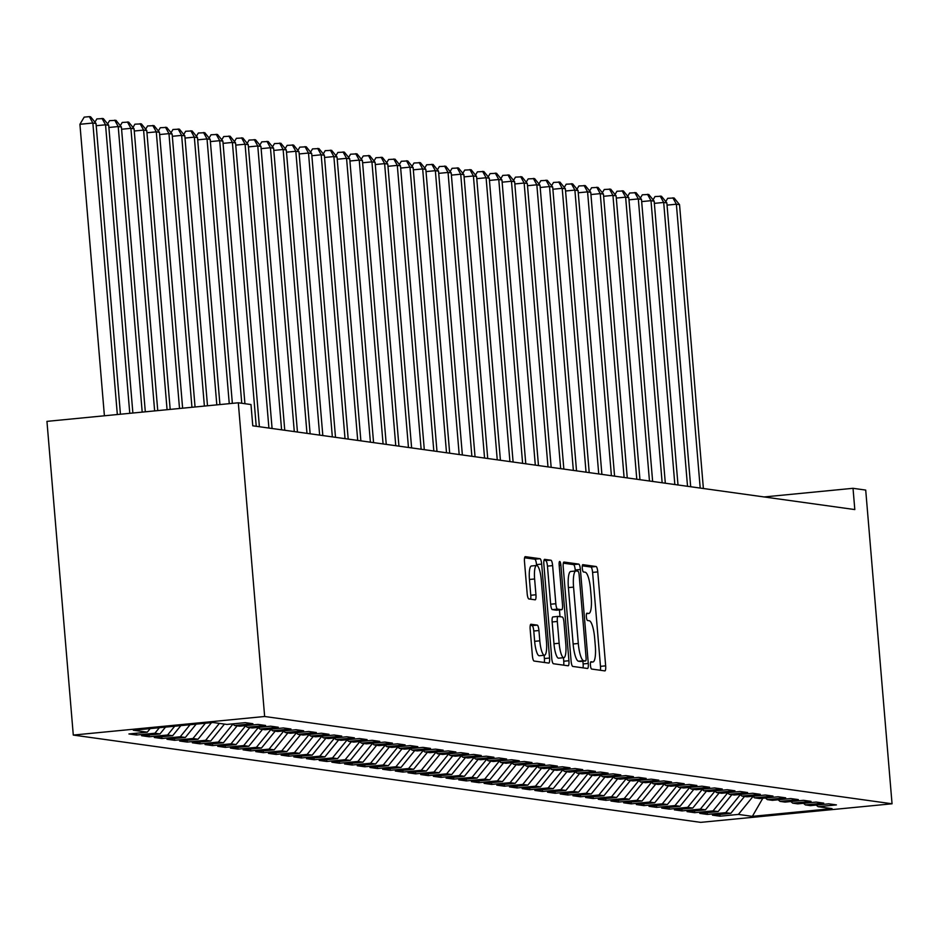 <?xml version="1.0" encoding="UTF-8"?>
<svg xmlns="http://www.w3.org/2000/svg" width="939" height="939" viewBox="0 0 939 939"><rect width="100%" height="100%" fill="white"/><g stroke="black" fill="none" stroke-linecap="round" stroke-linejoin="round"><path stroke-width="1.41" d="M590.443 665.281A3.674 0.857 84.5 0 0 591.617 669.049L604.845 670.892A5.247 1.221 84.5 0 0 604.916 670.892A5.247 1.221 84.5 0 0 605.655 665.845L597.767 571.898A5.247 1.221 84.5 0 0 596.077 566.51L582.849 564.668A3.674 0.857 84.5 0 0 582.802 564.668A3.674 0.857 84.5 0 0 582.286 568.201A3.674 0.857 84.5 0 0 583.471 571.98L585.185 572.215A16.785 3.92 84.5 0 1 590.561 589.469L591.218 597.298A16.785 3.92 84.5 0 1 588.859 613.449A16.785 3.92 84.5 0 1 588.636 613.449L586.934 613.202A3.674 0.857 84.5 0 0 586.887 613.202A3.674 0.857 84.5 0 0 586.37 616.735A3.674 0.857 84.5 0 0 587.544 620.515L589.258 620.749A16.785 3.92 84.5 0 1 594.645 638.004L595.303 645.832A16.785 3.92 84.5 0 1 592.932 661.983A16.785 3.92 84.5 0 1 592.72 661.983L591.007 661.749A3.674 0.857 84.5 0 0 590.96 661.749A3.674 0.857 84.5 0 0 590.443 665.281M530.277 625.374L532.084 625.62A5.247 1.221 84.5 0 1 533.775 631.02L534.643 641.325L539.808 640.821L538.939 630.515A5.247 1.221 84.5 0 0 537.261 625.128L530.969 624.247A5.247 1.221 84.5 0 0 530.899 624.247A5.247 1.221 84.5 0 0 530.171 629.294L532.378 655.657A5.247 1.221 84.5 0 0 534.068 661.044L548.752 663.087A5.247 1.221 84.5 0 0 548.822 663.087A5.247 1.221 84.5 0 0 549.561 658.039L541.674 564.104A5.247 1.221 84.5 0 0 539.995 558.705L525.3 556.663A5.247 1.221 84.5 0 0 525.23 556.663A5.247 1.221 84.5 0 0 524.49 561.71L527.166 593.542A5.247 1.221 84.5 0 0 528.845 598.941L535.136 599.81A5.247 1.221 84.5 0 0 535.207 599.81A5.247 1.221 84.5 0 0 535.946 594.763L534.62 578.976A14.026 3.275 84.5 0 1 536.592 565.478L536.498 564.597A5.247 1.221 84.5 0 0 534.819 559.21L524.596 557.789M539.808 640.821A14.026 3.275 84.5 0 0 544.503 655.258A14.026 3.275 84.5 0 0 546.475 641.748L541.275 579.903A14.026 3.275 84.5 0 0 536.592 565.478L531.415 565.982A14.026 3.275 84.5 0 0 529.443 579.48L534.62 578.976M238.306 402.784L264.645 716.492L73.289 735.073L46.95 421.365L238.306 402.784L250.983 404.545L252.779 425.813L854.807 509.572L853.023 488.303L764.053 496.954M853.023 488.303L865.711 490.076L892.05 803.784L264.645 716.492M571.1 661.044A5.247 1.221 84.5 0 0 572.79 666.432L587.474 668.474A5.247 1.221 84.5 0 0 587.544 668.474A5.247 1.221 84.5 0 0 588.284 663.427L580.396 569.492A5.247 1.221 84.5 0 0 578.717 564.093L564.022 562.05A5.247 1.221 84.5 0 0 563.952 562.05A5.247 1.221 84.5 0 0 563.212 567.097L571.1 661.044M568.118 665.786L553.423 663.732A5.247 1.221 84.5 0 1 551.745 658.345L543.857 564.398A5.247 1.221 84.5 0 1 544.585 559.351A5.247 1.221 84.5 0 1 544.655 559.351L550.947 560.231A5.247 1.221 84.5 0 1 552.625 565.618L555.829 603.718A5.247 1.221 84.5 0 0 557.508 609.118L561.686 609.693A5.247 1.221 84.5 0 0 561.757 609.693A5.247 1.221 84.5 0 0 562.496 604.646L559.163 564.985A3.674 0.857 84.5 0 1 559.679 561.452A3.674 0.857 84.5 0 1 560.9 565.231L568.928 660.739A5.247 1.221 84.5 0 1 568.189 665.786A5.247 1.221 84.5 0 1 568.118 665.786M73.289 735.073L700.694 822.364L892.05 803.784M719.908 814.418L720.049 816.202L738.418 814.418L752.362 816.355L832.013 808.62L818.057 806.683L836.414 804.899L828.808 803.843L810.451 805.627L805.369 804.911L823.726 803.138L816.12 802.07L797.763 803.854L792.68 803.15L811.05 801.366L803.432 800.31L785.074 802.094L780.004 801.39L798.361 799.605L790.744 798.549L772.386 800.333L767.316 799.617L785.673 797.833L778.067 796.777L759.71 798.561L754.627 797.857L772.985 796.072L765.379 795.016L747.021 796.8L741.951 796.096L760.308 794.312L752.691 793.255L734.333 795.028L729.263 794.324L747.62 792.539L740.014 791.483L721.645 793.267L716.574 792.563L734.932 790.779L727.326 789.722L708.968 791.507L703.886 790.802L722.255 789.018L714.638 787.95L696.28 789.734L691.21 789.03L709.567 787.246L701.949 786.189L683.592 787.974L678.521 787.269L696.879 785.485L689.273 784.429L670.904 786.213L665.833 785.497L684.191 783.725L676.585 782.656L658.227 784.441L653.145 783.736L671.514 781.952L663.896 780.896L645.539 782.68L640.468 781.976L658.826 780.192L651.208 779.135L632.851 780.919L627.78 780.203L646.138 778.419L638.532 777.363L620.174 779.147L615.092 778.443L633.449 776.659L625.844 775.602L607.486 777.386L602.404 776.682L620.773 774.898L613.155 773.842L594.798 775.614L589.727 774.91L608.085 773.126L600.467 772.069L582.11 773.853L577.039 773.149L595.396 771.365L587.791 770.309L569.433 772.093L564.351 771.389L582.708 769.604L575.102 768.536L556.745 770.32L551.674 769.616L570.032 767.832L562.414 766.776L544.057 768.56L538.986 767.856L557.343 766.071L549.738 765.015L531.368 766.799L526.298 766.095L544.655 764.311L537.049 763.243L518.692 765.027L513.61 764.323L531.979 762.538L524.361 761.482L506.004 763.266L500.933 762.562L519.29 760.778L511.673 759.721L493.315 761.506L488.245 760.79L506.602 759.017L498.996 757.949L480.627 759.733L475.557 759.029L493.914 757.245L486.308 756.188L467.951 757.973L462.868 757.268L481.238 755.484L473.62 754.428L455.262 756.212L450.192 755.496L468.549 753.712L460.932 752.655L442.574 754.44L437.504 753.735L455.861 751.951L448.255 750.895L429.898 752.679L424.815 751.975L443.173 750.191L435.567 749.134L417.209 750.907L412.127 750.202L430.496 748.418L422.879 747.362L404.521 749.146L399.451 748.442L417.808 746.658L410.19 745.601L391.833 747.385L386.762 746.681L405.12 744.897L397.514 743.829L379.156 745.613L374.074 744.909L392.432 743.125L384.826 742.068L366.468 743.852L361.398 743.148L379.755 741.364L372.137 740.308L353.78 742.092L348.709 741.387L367.067 739.603L359.461 738.535L341.092 740.319L336.021 739.615L354.379 737.831L346.773 736.775L328.415 738.559L323.333 737.854L341.702 736.07L334.084 735.014L315.727 736.798L310.656 736.082L329.014 734.31L321.396 733.242L303.039 735.026L297.968 734.321L316.326 732.537L308.72 731.481L290.351 733.265L285.28 732.561L303.637 730.777L296.031 729.72L277.674 731.504L272.592 730.788L290.961 729.004L283.343 727.948L264.986 729.732L259.915 729.028L278.273 727.244L270.655 726.187L252.298 727.971L247.227 727.267L265.584 725.483L257.979 724.427L239.621 726.199L234.539 725.495L252.896 723.711L245.29 722.654L226.933 724.439L212.977 722.502L133.338 730.237L147.282 732.174L150.193 728.594M720.049 816.202L712.443 815.146L730.8 813.362L725.73 812.658L740.308 794.687M707.22 812.646L707.372 814.43L725.73 812.658M707.372 814.43L699.755 813.374L718.112 811.589L713.041 810.885L727.631 792.927M694.531 810.885L694.684 812.669L713.041 810.885M694.684 812.669L687.066 811.613L705.435 809.829L700.353 809.125L714.943 791.166M681.843 809.125L681.996 810.909L700.353 809.125M681.996 810.909L674.39 809.852L692.747 808.068L687.677 807.352L702.255 789.394M669.167 807.352L669.307 809.136L687.677 807.352M669.307 809.136L661.702 808.08L680.059 806.296L674.988 805.592L689.566 787.633M656.478 805.592L656.631 807.376L674.988 805.592M656.631 807.376L649.013 806.319L667.371 804.535L662.3 803.831L676.89 785.873M643.79 803.831L643.943 805.615L662.3 803.831M643.943 805.615L636.337 804.547L654.694 802.775L649.612 802.059L664.202 784.1M631.102 802.059L631.254 803.843L649.612 802.059M631.254 803.843L623.649 802.786L642.006 801.002L636.935 800.298L651.513 782.34M618.425 800.298L618.578 802.082L636.935 800.298M618.578 802.082L610.96 801.026L629.318 799.242L624.247 798.537L638.825 780.567M605.737 798.537L605.89 800.321L624.247 798.537M605.89 800.321L598.272 799.253L616.63 797.469L611.559 796.765L626.149 778.807M593.049 796.765L593.202 798.549L611.559 796.765M593.202 798.549L585.596 797.493L603.953 795.709L598.871 795.004L613.46 777.046M580.372 795.004L580.513 796.788L598.871 795.004M580.513 796.788L572.907 795.732L591.265 793.948L586.194 793.244L600.772 775.274M567.684 793.244L567.837 795.016L586.194 793.244M567.837 795.016L560.219 793.96L578.577 792.176L573.506 791.471L588.084 773.513M554.996 791.471L555.149 793.255L573.506 791.471M555.149 793.255L547.531 792.199L565.9 790.415L560.818 789.711L575.407 771.752M542.308 789.711L542.46 791.495L560.818 789.711M542.46 791.495L534.854 790.438L553.212 788.654L548.141 787.938L562.719 769.98M529.631 787.938L529.772 789.722L548.141 787.938M529.772 789.722L522.166 788.666L540.524 786.882L535.453 786.178L550.031 768.219M516.943 786.178L517.096 787.962L535.453 786.178M517.096 787.962L509.478 786.905L527.835 785.121L522.765 784.417L537.354 766.459M504.255 784.417L504.407 786.201L522.765 784.417M504.407 786.201L496.79 785.133L515.159 783.361L510.077 782.645L524.666 764.686M491.567 782.645L491.719 784.429L510.077 782.645M491.719 784.429L484.113 783.372L502.471 781.588L497.4 780.884L511.978 762.926M478.89 780.884L479.031 782.668L497.4 780.884M479.031 782.668L471.425 781.612L489.782 779.828L484.712 779.124L499.29 761.153M466.202 779.124L466.354 780.908L484.712 779.124M466.354 780.908L458.737 779.84L477.094 778.055L472.024 777.351L486.613 759.393M453.514 777.351L453.666 779.135L472.024 777.351M453.666 779.135L446.06 778.079L464.418 776.295L459.335 775.591L473.925 757.632M440.825 775.591L440.978 777.375L459.335 775.591M440.978 777.375L433.372 776.318L451.729 774.534L446.659 773.83L461.237 755.86M428.149 773.83L428.301 775.614L446.659 773.83M428.301 775.614L420.684 774.546L439.041 772.762L433.971 772.058L448.549 754.099M415.461 772.058L415.613 773.842L433.971 772.058M415.613 773.842L407.996 772.785L426.365 771.001L421.282 770.297L435.872 752.339M402.772 770.297L402.925 772.081L421.282 770.297M402.925 772.081L395.319 771.025L413.676 769.241L408.594 768.536L423.184 750.566M390.096 768.536L390.237 770.309L408.594 768.536M390.237 770.309L382.631 769.252L400.988 767.468L395.918 766.764L410.496 748.806M377.408 766.764L377.56 768.548L395.918 766.764M377.56 768.548L369.943 767.492L388.3 765.708L383.229 765.003L397.807 747.045M364.719 765.003L364.872 766.787L383.229 765.003M364.872 766.787L357.254 765.731L375.623 763.947L370.541 763.231L385.131 745.273M352.031 763.231L352.184 765.015L370.541 763.231M352.184 765.015L344.578 763.959L362.935 762.175L357.865 761.47L372.443 743.512M339.355 761.47L339.495 763.254L357.865 761.47M339.495 763.254L331.89 762.198L350.247 760.414L345.176 759.71L359.754 741.751M326.666 759.71L326.819 761.494L345.176 759.71M326.819 761.494L319.201 760.426L337.559 758.653L332.488 757.937L347.078 739.979M313.978 757.937L314.131 759.721L332.488 757.937M314.131 759.721L306.513 758.665L324.882 756.881L319.8 756.177L334.39 738.218M301.29 756.177L301.442 757.961L319.8 756.177M301.442 757.961L293.837 756.904L312.194 755.12L307.123 754.416L321.701 736.446M288.613 754.416L288.754 756.2L307.123 754.416M288.754 756.2L281.148 755.132L299.506 753.348L294.435 752.644L309.013 734.685M275.925 752.644L276.078 754.428L294.435 752.644M276.078 754.428L268.46 753.371L286.818 751.587L281.747 750.883L296.337 732.925M263.237 750.883L263.389 752.667L281.747 750.883M263.389 752.667L255.784 751.611L274.141 749.827L269.059 749.122L283.648 731.152M250.549 749.122L250.701 750.907L269.059 749.122M250.701 750.907L243.095 749.838L261.453 748.054L256.382 747.35L270.96 729.392M237.872 747.35L238.025 749.134L256.382 747.35M238.025 749.134L230.407 748.078L248.765 746.294L243.694 745.589L258.272 727.631M225.184 745.589L225.337 747.374L243.694 745.589M225.337 747.374L217.719 746.317L236.088 744.533L231.006 743.829L245.595 725.859M212.496 743.817L212.648 745.601L231.006 743.829M212.648 745.601L205.042 744.545L223.4 742.761L218.318 742.056L232.907 724.098M199.819 742.056L199.96 743.841L218.318 742.056M199.96 743.841L192.354 742.784L210.712 741L205.641 740.296L219.362 723.382M187.131 740.296L187.284 742.08L205.641 740.296M187.284 742.08L179.666 741.024L198.023 739.239L192.953 738.524L205.371 723.241M174.443 738.524L174.595 740.308L192.953 738.524M174.595 740.308L166.978 739.251L185.347 737.467L180.265 736.763L190.042 724.72M161.754 736.763L161.907 738.547L180.265 736.763M161.907 738.547L154.301 737.491L172.659 735.707L167.588 735.002L174.713 726.211M149.078 735.002L149.219 736.786L167.588 735.002M149.219 736.786L141.613 735.718L159.97 733.946L154.9 733.23L159.384 727.702M136.39 733.23L136.542 735.014L154.9 733.23M136.542 735.014L128.925 733.958L147.282 732.174M234.539 725.495L232.661 723.887M247.227 727.267L245.337 725.647M159.97 733.946L165.522 727.103M259.915 729.028L258.025 727.408M172.659 735.707L180.851 725.624M272.592 730.788L270.714 729.18M185.347 737.467L196.169 724.133M285.28 732.561L283.402 730.941M198.023 739.239L211.498 722.643M297.968 734.321L296.078 732.702M210.712 741L224.444 724.098M310.656 736.082L308.767 734.474M223.4 742.761L237.121 725.859M323.333 737.854L321.455 736.235M236.088 744.533L249.809 727.619M336.021 739.615L334.143 738.007M248.765 746.294L262.497 729.392M348.709 741.387L346.82 739.768M261.453 748.054L275.186 731.152M361.398 743.148L359.508 741.528M274.141 749.827L287.862 732.913M374.074 744.909L372.196 743.301M286.818 751.587L300.55 734.685M386.762 746.681L384.873 745.061M299.506 753.348L313.239 736.446M399.451 748.442L397.561 746.822M312.194 755.12L325.915 738.207M412.127 750.202L410.249 748.594M324.882 756.881L338.603 739.979M424.815 751.975L422.937 750.355M337.559 758.653L351.292 741.74M437.504 753.735L435.614 752.116M350.247 760.414L363.98 743.512M450.192 755.496L448.302 753.888M362.935 762.175L376.656 745.273M462.868 757.268L460.99 755.649M375.623 763.947L389.345 747.033M475.557 759.029L473.679 757.421M388.3 765.708L402.033 748.806M488.245 760.79L486.355 759.182M400.988 767.468L414.721 750.566M500.933 762.562L499.043 760.942M413.676 769.241L427.398 752.327M513.61 764.323L511.732 762.714M426.365 771.001L440.086 754.099M526.298 766.095L524.42 764.475M439.041 772.762L452.774 755.86M538.986 767.856L537.096 766.236M451.729 774.534L465.462 757.62M551.674 769.616L549.784 768.008M464.418 776.295L478.139 759.393M564.351 771.389L562.473 769.769M477.094 778.055L490.827 761.153M577.039 773.149L575.149 771.529M489.782 779.828L503.515 762.914M589.727 774.91L587.837 773.302M502.471 781.588L516.192 764.686M602.404 776.682L600.526 775.062M515.159 783.361L528.88 766.447M615.092 778.443L613.214 776.823M527.835 785.121L541.568 768.219M627.78 780.203L625.89 778.595M540.524 786.882L554.256 769.98M640.468 781.976L638.579 780.356M553.212 788.654L566.933 771.741M653.145 783.736L651.267 782.128M565.9 790.415L579.621 773.513M665.833 785.497L663.955 783.889M578.577 792.176L592.309 775.274M678.521 787.269L676.632 785.65M591.265 793.948L604.998 777.034M691.21 789.03L689.32 787.422M603.953 795.709L617.674 778.807M703.886 790.802L702.008 789.183M616.63 797.469L630.362 780.567M716.574 792.563L714.696 790.943M629.318 799.242L643.051 782.328M729.263 794.324L727.373 792.716M642.006 801.002L655.739 784.1M741.951 796.096L740.061 794.476M654.694 802.775L668.415 785.861M754.627 797.857L752.749 796.237M667.371 804.535L681.104 787.621M767.316 799.617L765.426 798.009M680.059 806.296L693.792 789.394M780.004 801.39L778.114 799.77M692.747 808.068L706.468 791.154M792.68 803.15L790.802 801.53M705.435 809.829L719.157 792.927M805.369 804.911L803.491 803.303M718.112 811.589L731.845 794.687M818.057 806.683L816.167 805.063M730.8 813.362L744.533 796.448M752.362 816.355L762.797 798.267M738.418 814.418L752.996 796.46M600.373 670.27A5.247 1.221 84.5 0 0 600.479 666.35L592.591 572.403A5.247 1.221 84.5 0 0 590.913 567.015L582.309 565.818M575.314 571.018L575.22 569.985A5.247 1.221 84.5 0 0 573.541 564.597L563.318 563.177M583.013 667.852A5.247 1.221 84.5 0 0 583.119 663.932L582.884 661.232M585.49 660.974A3.674 0.857 84.5 0 0 585.549 660.974A3.674 0.857 84.5 0 0 586.065 657.441L579.14 574.985A3.674 0.857 84.5 0 0 577.955 571.205L576.147 570.959A16.785 3.92 84.5 0 0 575.936 570.959A16.785 3.92 84.5 0 0 573.565 587.11L578.307 643.473A16.785 3.92 84.5 0 0 583.694 660.727L585.49 660.974L580.325 661.479A3.674 0.857 84.5 0 0 580.372 661.479A3.674 0.857 84.5 0 0 580.419 661.467M575.713 571.006L570.982 571.464A16.785 3.92 84.5 0 0 570.759 571.452A16.785 3.92 84.5 0 0 568.4 587.603L573.565 587.11M580.325 661.479L578.518 661.232A16.785 3.92 84.5 0 1 573.13 643.978L568.4 587.603M543.963 560.477L550.947 560.231M556.651 610.186A5.247 1.221 84.5 0 1 556.581 610.197A5.247 1.221 84.5 0 1 556.51 610.197L552.343 609.622A5.247 1.221 84.5 0 1 550.653 604.223L547.46 566.123A5.247 1.221 84.5 0 0 545.77 560.736M559.444 609.916L560.008 616.688M563.459 657.723L563.752 661.232L568.928 660.739M559.151 643.262A14.026 3.275 84.5 0 0 563.834 657.687A14.026 3.275 84.5 0 0 565.806 644.189L563.987 622.393A5.247 1.221 84.5 0 0 562.297 617.005L558.13 616.418A5.247 1.221 84.5 0 0 558.059 616.418A5.247 1.221 84.5 0 0 557.32 621.465L559.151 643.262L553.975 643.755A14.026 3.275 84.5 0 0 558.67 658.192L563.834 657.687M557.989 616.43L552.954 616.923A5.247 1.221 84.5 0 0 552.883 616.923A5.247 1.221 84.5 0 0 552.144 621.97L557.32 621.465M553.975 643.755L552.144 621.97M563.646 665.164A5.247 1.221 84.5 0 0 563.752 661.232M534.643 641.325A14.026 3.275 84.5 0 0 539.326 655.751L544.503 655.258M530.664 599.188A5.247 1.221 84.5 0 0 530.77 595.267L529.443 579.48M544.28 662.465A5.247 1.221 84.5 0 0 544.385 658.544L544.115 655.293M703.381 488.503L679.543 204.667L676.373 204.221L700.201 488.069M665.763 201.556L667.688 198.317L674.132 197.988L679.543 204.667M672.864 197.812L676.373 204.221L667.042 205.125M690.693 486.742L666.854 202.894L663.685 202.46L687.524 486.296M653.086 199.796L655.011 196.556L661.443 196.228L666.854 202.894M660.176 196.051L663.685 202.46L654.354 203.364M678.005 484.982L654.166 201.134L650.997 200.688L674.836 484.536M640.398 198.023L642.323 194.796L648.755 194.467L654.166 201.134M647.487 194.291L650.997 200.688L641.677 201.592M665.317 483.209L641.49 199.361L638.32 198.927L662.148 482.775M627.71 196.263L629.635 193.023L636.079 192.695L641.49 199.361M634.811 192.518L638.32 198.927L628.989 199.831M652.64 481.449L628.801 197.601L625.632 197.167L649.459 481.003M615.033 194.502L616.946 191.263L623.39 190.934L628.801 197.601M622.123 190.758L625.632 197.167L616.301 198.07M639.952 479.688L616.113 195.84L612.944 195.394L636.783 479.242M602.345 192.73L604.27 189.49L610.702 189.173L616.113 195.84M609.434 188.997L612.944 195.394L603.613 196.298M627.264 477.916L603.425 194.068L600.256 193.634L624.095 477.482M589.657 190.969L591.582 187.73L598.026 187.401L603.425 194.068M596.746 187.225L600.256 193.634L590.936 194.537M614.576 476.155L590.748 192.307L587.579 191.861L611.406 475.709M576.969 189.197L578.894 185.969L585.337 185.64L590.748 192.307M584.07 185.464L587.579 191.861L578.248 192.777M601.899 474.395L578.06 190.547L574.891 190.101L598.73 473.949M564.292 187.436L566.205 184.197L572.649 183.88L578.06 190.547M571.382 183.704L574.891 190.101L565.56 191.004M589.211 472.622L565.372 188.774L562.203 188.34L586.042 472.188M551.604 185.676L553.529 182.436L559.961 182.107L565.372 188.774M558.693 181.931L562.203 188.34L552.883 189.244M576.523 470.862L552.695 187.014L549.515 186.568L573.353 470.416M538.916 183.903L540.841 180.675L547.284 180.347L552.695 187.014M546.017 180.171L549.515 186.568L540.195 187.483M563.846 469.089L540.007 185.253L536.838 184.807L560.665 468.655M526.227 182.143L528.152 178.903L534.596 178.586L540.007 185.253M533.329 178.398L536.838 184.807L527.507 185.711M551.158 467.329L527.319 183.481L524.15 183.046L547.989 466.894M513.551 180.382L515.464 177.142L521.908 176.814L527.319 183.481M520.64 176.638L524.15 183.046L514.818 183.95M538.47 465.568L514.631 181.72L511.462 181.274L535.3 465.122M500.863 178.61L502.788 175.382L509.22 175.053L514.631 181.72M507.952 174.877L511.462 181.274L502.142 182.178M525.781 463.796L501.954 179.959L498.773 179.513L522.612 463.361M488.174 176.849L490.099 173.609L496.543 173.281L501.954 179.959M495.276 173.105L498.773 179.513L489.454 180.417M513.105 462.035L489.266 178.187L486.097 177.753L509.924 461.589M475.486 175.088L477.411 171.849L483.855 171.52L489.266 178.187M482.587 171.344L486.097 177.753L476.766 178.656M500.417 460.274L476.578 176.426L473.409 175.98L497.247 459.828M462.81 173.316L464.735 170.076L471.167 169.759L476.578 176.426M469.899 169.583L473.409 175.98L464.077 176.884M487.728 458.502L463.889 174.654L460.72 174.22L484.559 458.068M450.121 171.555L452.046 168.316L458.478 167.987L463.889 174.654M457.211 167.811L460.72 174.22L451.401 175.124M475.04 456.741L451.213 172.893L448.044 172.447L471.871 456.295M437.433 169.795L439.358 166.555L445.802 166.226L451.213 172.893M444.534 166.05L448.044 172.447L438.713 173.363M462.364 454.981L438.525 171.133L435.356 170.687L459.183 454.535M424.757 168.022L426.67 164.783L433.114 164.466L438.525 171.133M431.846 164.29L435.356 170.687L426.024 171.591M449.675 453.208L425.837 169.36L422.667 168.926L446.506 452.774M412.068 166.262L413.993 163.022L420.426 162.693L425.837 169.36M419.158 162.517L422.667 168.926L413.336 169.83M436.987 451.448L413.148 167.6L409.979 167.154L433.818 451.002M399.38 164.489L401.305 161.262L407.749 160.933L413.148 167.6M406.47 160.757L409.979 167.154L400.66 168.069M424.299 449.687L400.472 165.839L397.303 165.393L421.13 449.241M386.692 162.729L388.617 159.489L395.061 159.172L400.472 165.839M393.793 158.996L397.303 165.393L387.971 166.297M411.622 447.915L387.784 164.067L384.614 163.632L408.453 447.48M374.015 160.968L375.929 157.729L382.373 157.4L387.784 164.067M381.105 157.224L384.614 163.632L375.283 164.536M398.934 446.154L375.095 162.306L371.926 161.86L395.765 445.708M361.327 159.196L363.252 155.968L369.684 155.639L375.095 162.306M368.417 155.463L371.926 161.86L362.607 162.776M386.246 444.382L362.419 160.546L359.238 160.1L383.077 443.947M348.639 157.435L350.564 154.196L357.008 153.867L362.419 160.546M355.74 153.691L359.238 160.1L349.918 161.003M373.569 442.621L349.731 158.773L346.561 158.339L370.389 442.175M335.951 155.674L337.876 152.435L344.32 152.106L349.731 158.773M343.052 151.93L346.561 158.339L337.23 159.243M360.881 440.861L337.042 157.013L333.873 156.567L357.712 440.414M323.274 153.902L325.187 150.674L331.631 150.346L337.042 157.013M330.364 150.17L333.873 156.567L324.542 157.47M348.193 439.088L324.354 155.24L321.185 154.806L345.024 438.654M310.586 152.141L312.511 148.902L318.943 148.573L324.354 155.24M317.675 148.397L321.185 154.806L311.865 155.71M335.505 437.328L311.678 153.48L308.497 153.045L332.336 436.881M297.898 150.381L299.823 147.141L306.267 146.813L311.678 153.48M304.999 146.637L308.497 153.045L299.177 153.949M322.828 435.567L298.989 151.719L295.82 151.273L319.647 435.121M285.21 148.608L287.134 145.369L293.578 145.052L298.989 151.719M292.311 144.876L295.82 151.273L286.489 152.177M310.14 433.795L286.301 149.947L283.132 149.512L306.971 433.36M272.533 146.848L274.458 143.608L280.89 143.28L286.301 149.947M279.622 143.104L283.132 149.512L273.801 150.416M297.452 432.034L273.613 148.186L270.444 147.74L294.283 431.588M259.845 145.076L261.77 141.848L268.202 141.519L273.613 148.186M266.934 141.343L270.444 147.74L261.124 148.655M284.763 430.273L260.936 146.425L257.767 145.979L281.594 429.827M247.157 143.315L249.081 140.075L255.525 139.758L260.936 146.425M254.258 139.582L257.767 145.979L248.436 146.883M272.087 428.501L248.248 144.653L245.079 144.219L268.906 428.067M234.48 141.554L236.393 138.315L242.837 137.986L248.248 144.653M241.569 137.81L245.079 144.219L235.748 145.122M259.399 426.74L235.56 142.892L232.391 142.446L256.23 426.294M221.792 139.782L223.717 136.554L230.149 136.225L235.56 142.892M228.881 136.049L232.391 142.446L223.059 143.362M244.926 403.7L222.883 141.132L219.703 140.686L241.757 403.265M209.104 138.021L211.029 134.782L217.472 134.465L222.883 141.132M216.193 134.277L219.703 140.686L210.383 141.589M232.356 403.359L210.195 139.359L207.026 138.925L229.257 403.664M196.415 136.261L198.34 133.021L204.784 132.692L210.195 139.359M203.517 132.516L207.026 138.925L197.695 139.829M219.926 404.568L197.507 137.599L194.338 137.153L216.815 404.873M183.739 134.488L185.652 131.26L192.096 130.932L197.507 137.599M190.828 130.756L194.338 137.153L185.006 138.056M207.496 405.777L184.819 135.838L181.65 135.392L204.385 406.082M171.051 132.728L172.976 129.488L179.408 129.159L184.819 135.838M178.14 128.983L181.65 135.392L172.33 136.296M195.054 406.986L172.142 134.066L168.961 133.631L191.943 407.291M158.362 130.967L160.287 127.727L166.731 127.399L172.142 134.066M165.464 127.223L168.961 133.631L159.642 134.535M182.624 408.195L159.454 132.305L156.285 131.859L179.513 408.488M145.674 129.195L147.599 125.955L154.043 125.638L159.454 132.305M152.775 125.462L156.285 131.859L146.954 132.763M170.182 409.404L146.766 130.533L143.597 130.098L167.072 409.697M132.998 127.434L134.911 124.194L141.355 123.866L146.766 130.533M140.087 123.69L143.597 130.098L134.265 131.002M157.752 410.613L134.077 128.772L130.908 128.338L154.642 410.906M120.309 125.673L122.234 122.434L128.666 122.105L134.077 128.772M127.399 121.929L130.908 128.338L121.589 129.242M145.31 411.81L121.401 127.011L118.22 126.565L142.2 412.115M107.621 123.901L109.546 120.662L115.99 120.345L121.401 127.011M114.722 120.169L118.22 126.565L108.901 127.469M132.88 413.019L108.713 125.239L105.544 124.805L129.77 413.324M94.945 122.14L96.858 118.901L103.302 118.572L108.713 125.239M102.034 118.396L105.544 124.805L96.212 125.709M120.438 414.228L96.024 123.479L92.855 123.032L79.921 124.288L104.405 415.789M79.921 124.288L84.181 117.14L89.346 116.636L92.855 123.032L117.328 414.533M89.346 116.636L90.614 116.812L96.024 123.479M590.608 662.183L592.72 661.983M586.535 613.648L588.636 613.449M590.913 567.015L596.077 566.51M592.591 572.403L597.767 571.898M600.479 666.35L605.655 665.845M573.541 564.597L578.717 564.093M575.22 569.985L580.396 569.492M583.119 663.932L588.284 663.427M573.13 643.978L578.307 643.473M578.518 661.232L583.694 660.727M547.46 566.123L552.625 565.618M550.653 604.223L555.829 603.718M552.343 609.622L557.508 609.118M556.51 610.197L561.686 609.693M559.198 565.395L560.9 565.231M532.084 625.62L537.261 625.128M533.775 631.02L538.939 630.515M530.77 595.267L535.946 594.763M534.819 559.21L539.995 558.705M536.498 564.597L541.674 564.104M544.385 658.544L549.561 658.039M590.596 662.218L592.932 661.983M586.523 613.683L588.859 613.449M580.372 661.479L585.549 660.974M570.759 571.452L575.936 570.959M556.581 610.197L561.757 609.693M552.883 616.923L558.059 616.418"/></g></svg>
